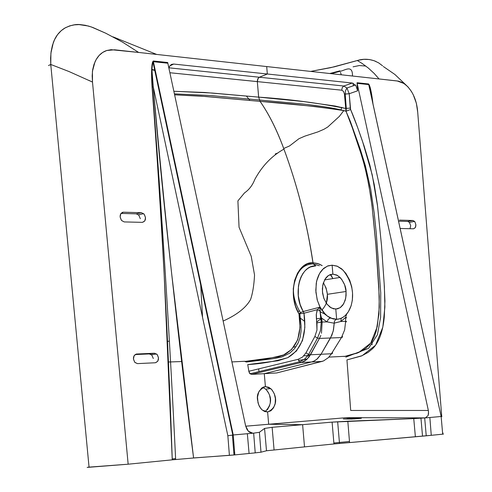 <?xml version="1.0" encoding="UTF-8"?>
<svg xmlns="http://www.w3.org/2000/svg" width="492" height="492" viewBox="0 0 492 492"><rect width="100%" height="100%" fill="white"/><g stroke="black" fill="none" stroke-linecap="round" stroke-linejoin="round"><path stroke-width="0.74" d="M332.918 278.577L330.692 274.45M382.542 65.787L378.631 62.865L374.117 60.719L369.295 59.514L363.852 59.329L358.256 60.264L330.747 67.656L310.667 71.414L334.376 66.826L357.315 60.528L362.217 63.505L368.397 68.105L374.141 73.406L379.068 78.954L266.701 66.561L267.334 74.003L352.303 83.031L355.857 85.522L357.641 90.799L357.112 83.542L357.641 90.799L349.215 93.726L346.946 88.019L343.822 86.014L352.303 83.031L267.347 74.003L259.376 77.226L343.822 86.014L342.235 87.594L341.756 90.19L257.328 81.617L258.159 78.253L259.376 77.226L343.822 86.014L352.303 83.031L355.857 85.522L357.641 90.799L349.215 93.726L350.612 109.519C353.502 116.063 357.475 126.69 362.53 141.388L372.216 174.795L377.592 206.302L381.521 245.619L384.203 284.13L384.935 301.061L384.277 317.143C382.813 331.786 378.957 342.278 372.708 348.607L368.121 352.395L361.442 355.987L346.946 359.916L350.698 410.457L346.946 359.916L362.198 355.654L375.599 345.206L382.819 327.18L384.885 307.033L384.375 286.559L381.521 245.649L377.425 204.857L374.271 184.728L369.855 165.041L364.117 146.056L357.659 127.539L350.612 109.519L345.993 111.198L344.431 94.052L349.215 93.726L350.267 108.099L345.489 108.425C317.838 102.902 288.896 99.138 258.663 97.133L260.065 101.364C268.927 114.003 276.818 129.71 283.724 148.492C297.309 185.103 307.076 223.19 313.029 262.759L319.056 263.989L322.198 265.618L317.672 263.503L313.029 262.759L313.299 263.89L315.747 265.908L313.232 263.89L312.937 262.759C295.704 261.553 286.664 294.228 298.976 313.878L300.507 312.629L303.275 311.504L303.976 313.238L298.976 313.878L300.458 312.697L303.275 311.504C292.094 293.761 300.384 264.856 315.747 265.908L310.452 266.959L307.789 268.429L305.218 270.625L302.875 273.57L300.895 277.211L299.388 281.442L298.441 286.08L298.3 295.717L300.145 304.517L303.213 311.522L319.88 307.192L317.463 309.646L320.071 311.073L319.88 307.192L320.501 314.56L321.565 318.066L316.405 318.853L316.983 322.82L322.137 322.039L321.559 318.072L327.063 321.891L334.05 323.183L340.833 321.479L341.196 318.318L340.833 321.479L345.636 317.401L345.655 321.337L340.833 321.479L345.655 321.337L345.642 317.408L346.657 314.136M330.384 274.542L332.893 278.583L330.347 274.554M307.162 359.123L298.441 360.372M322.623 361.257L276.713 372.954L323.539 360.931L328.484 357.561L331.43 353.766L332.364 353.453L332.451 352.432L332.5 353.238L331.793 353.73L321.03 354.265L316.817 359.283L313.921 361.134L311.602 361.964L322.032 361.423L311.602 361.964L264.284 373.668L276.713 372.954L264.284 373.668L265.409 386.62L268.915 387.327L272.033 389.916L274.333 393.864L275.397 398.661L275.169 403.545L273.577 407.77L270.944 410.758L267.611 411.952L268.675 424.252L346.62 417.647L268.675 424.252L267.611 411.952L264.579 411.503L261.818 409.651L259.475 406.57L258.005 402.8L257.5 397.032L258.786 391.896L261.627 388.083L263.404 387.056L265.409 386.62L264.284 373.668L312.389 361.743L314.671 360.747L317.494 358.699L321.03 354.265L331.43 353.766L341.448 337.567L331.024 354.4M345.79 316.811L345.642 317.408L346.614 317.764L345.642 318.029L346.639 317.715L345.642 317.408L340.833 321.479M338.662 319.062L336.005 319.449L334.474 321.03L333.238 331.054L330.507 337.992L341.448 337.567L344.634 329.954L345.655 321.337L346.645 321.639L345.642 321.946M335.802 109.322L314.825 106.469L260.065 101.364C289.591 103.535 317.488 106.61 343.767 110.583L345.993 111.198L352.764 128.965L359.123 147.403L364.701 166.142L368.951 185.552L371.977 205.404L376.005 246.08L378.828 286.947L379.295 307.106L377.29 326.577L370.747 343.108L358.686 352.5L344.289 356.522L357.204 353.127L362.026 350.802L366.153 347.979L369.627 344.535L372.29 340.759L374.369 336.589L376.226 331.104L378.945 314.056L379.264 296.578L375.839 244.075L373.077 215.533M349.56 442.529L347.813 421.201L332.1 422.124L333.951 443.962L426.238 435.82L424.682 417.948L413.754 418.594L415.383 436.816L413.754 418.594L425.352 417.892L346.62 417.647L425.352 417.892L424.682 417.948L426.238 435.82L431.263 435.315L429.848 417.493L425.352 417.892L429.86 417.493L431.263 435.315L333.951 443.962L332.1 422.124L413.754 418.594L347.813 421.201L349.56 442.529M350.698 410.457L428.317 410.457L350.698 410.457M428.557 411.718L428.126 415.512L425.352 417.892L428.126 415.512L428.55 413.6L428.347 410.457L357.143 83.351L357.051 82.73L368.631 83.966L441.152 416.484L442.683 434.178L443.495 434.073L442.677 434.122M350.839 306.491C347.875 314.505 343.139 318.767 336.639 319.271L335.79 309.105L336.639 319.271L339.277 318.933L342.309 317.789L345.033 315.846L348.342 311.787L351.165 305.649L352.352 300.145L352.549 293.048L351.725 286.774L349.683 280.132L345.919 273.454L341.706 268.878L337.112 266.111L332.131 265.182L332.875 274.136L337.506 275.452L341.626 279.216L344.634 284.843L346.073 291.485L345.735 298.146L343.668 303.828L340.181 307.678L335.79 309.105L331.153 307.881L326.983 304.161L323.914 298.509L322.444 291.787L322.789 285.04L324.904 279.315L328.447 275.483L332.881 274.136L332.131 265.182L337.358 266.283L342.961 270.053C352.124 281.781 354.757 293.921 350.845 306.485M342.186 336.276L341.448 337.567L330.507 337.992L321.03 354.265L310.501 354.769L319.431 338.422L317.488 338.096L314.868 336.479L305.962 352.844L308.564 354.449L310.501 354.769L321.03 354.265L331.897 335.193L333.478 329.966L334.474 321.03L336.011 319.449L338.594 319.074M321.602 318.336L316.842 321.848M321.676 310.249L321.67 310.255C328.797 302.691 329.369 293.515 323.385 282.722L326.073 288.005L327.414 294.302L346.073 291.485L327.414 294.302L326.424 303.398M293.539 347.217L296.086 346.559M246.375 96.001L249.936 100.43L246.387 96.008M372.407 209.168L370.611 195.33L366.786 174.9L362.561 158.356L351.897 126.536L345.993 111.198L340.901 110.017M310.034 355.575L307.5 356.085M344.271 356.331L328.933 357.094M268.853 424.252L302.617 424.676L332.1 422.124L302.617 424.676L304.511 446.884L333.951 443.962L304.511 446.884L302.617 424.676L268.675 424.252L245.711 426.195L268.853 424.252M352.229 419.049L343.311 418.956L359.64 417.991L352.543 418.163M360.199 418.421L353.816 418.95L361.362 418.268L359.64 417.991M345.771 357.143L368.576 348.33L377.407 334.788L380.611 317.322L380.734 292.814L376.22 232.753L374.215 213.214L370.679 189.088L365.335 165.663L360.39 149.617L350.261 121.198L345.993 111.198L344.431 94.052L343.539 91.426L341.756 90.19L257.328 81.617L258.663 97.133L303.047 101.506L335.052 106.014L345.489 108.425L350.267 108.099L350.612 109.519L346.079 111.204L346.276 108.474L345.224 94.101L349.215 93.726M331.085 73.665L340.021 71.26M339.929 70.897L329.923 73.536M365.808 66.057L359.332 65.541L353.072 66.832M266.713 66.568L379.068 78.954L374.141 73.4L368.397 68.105L362.217 63.505L357.315 60.528C363.44 58.56 369.664 58.874 375.98 61.469M417.72 112.311L441.742 416.576L417.72 112.311L416.361 103.228L413.249 94.735L411.423 91.432L407.966 86.875L403.987 83.492L397.173 80.952L379.068 78.954L398.28 81.118L402.093 82.398L405.789 84.821C412.874 91.346 416.847 100.509 417.72 112.311M358.071 144.261L357.918 142.385M373.053 104.409C371.792 93.904 370.476 87.312 369.105 84.642L370.562 89.249M441.17 416.712L441.921 416.49M371.263 92.797L368.631 83.966L368.729 84.581L357.143 83.351L428.347 410.457M333.871 443.009L349.474 441.472L333.871 443.009M443.04 433.034L442.591 433.077L443.04 433.034M443.495 434.079L431.263 435.315L442.683 434.178L441.146 416.484L429.848 417.493L441.146 416.484L368.729 84.581L357.143 83.351M357.118 83.542L357.051 82.73L368.631 83.966L370.175 87.441L371.362 92.828M320.089 307.143L317.408 300.452L315.901 292.211L316.227 283.349L317.174 279.136L318.613 275.317L320.458 272.039L322.617 269.401L327.395 266.123L332.131 265.182L327.93 265.852L323.631 268.368L319.536 273.527L316.559 281.27L315.79 290.28L317.168 299.788L319.615 306.307L323.564 312.389L327.623 316.307L330.083 317.82L333.287 318.957L336.639 319.265L330.132 317.998L324.954 314.277L319.88 307.192L303.275 311.504L303.976 313.238L317.463 309.646L316.325 314.068L316.977 330.058L314.868 336.479L305.962 352.844L302.537 357.069L298.097 359.32L248.829 371.257L249.991 373.656L251.689 374.381L301.055 362.518L299.474 361.848L298.097 359.32L248.829 371.257L247.74 364.597C261.141 363.803 274.474 361.497 287.752 357.678C301.639 349.492 307.051 334.683 303.976 313.238L298.976 313.878L295.551 306.122L293.57 297.488L293.269 288.675L294.647 280.317L297.586 273.06L301.836 267.476L307.076 263.958L312.937 262.759C307.1 223.454 297.432 185.576 283.939 149.131C276.916 130.072 268.964 114.15 260.096 101.37L201.412 96.155L174.617 94.827L205.988 96.487L260.096 101.37L258.638 97.127L257.285 81.211L257.771 78.886L259.352 77.226L168.922 67.816L259.352 77.226L267.334 74.003L266.689 66.561L138.646 52.447L122.582 42.171L105.749 33.222L91.328 26.943L85.368 25.295L80.7 24.674C76.119 23.967 70.743 25.147 64.575 28.216C59.292 31.549 55.528 36.377 53.284 42.693L50.91 53.191L50.762 64.464L50.602 58.105L51.094 51.709L52.392 45.449L54.55 39.674L57.546 34.643L61.217 30.67L65.338 27.773L69.772 25.855L74.427 24.858L79.071 24.6L88.375 26.014L92.914 27.527L105.749 33.222L122.582 42.171L138.646 52.447L266.689 66.561M412.88 220.496L414.861 221.763L415.875 224.715L415.328 227.63L413.538 228.798L400.125 228.479L413.538 228.798C416.195 227.581 416.546 225.121 414.596 221.425L412.88 220.496L407.69 221.437L398.532 221.179L407.69 221.437L412.88 220.496L399.412 220.108L412.88 220.496M244.85 361.436L278.392 356.86L283.097 355.273L291.608 349.461L297.685 339.831L300.015 327.285L298.976 313.878C302.143 333.902 297.273 347.506 284.358 354.701C271.498 358.311 258.325 360.556 244.838 361.436L246.412 362.038M334.05 323.183L327.063 321.891L321.559 318.072L320.704 318.226L321.258 322.192L316.983 322.82L316.971 330.052L314.868 336.479L317.506 338.102L308.582 354.455L305.962 352.844L302.537 357.063L298.097 359.32L299.48 361.86L301.055 362.518L311.608 361.964L301.055 362.518L251.689 374.381L249.807 373.668L248.909 371.706L247.74 364.597L277.931 360.759L287.808 357.653L296.448 350.987L302.512 340.513L304.862 327.364L303.976 313.238L317.463 309.646L319.88 307.192L325.034 314.333L330.132 317.998L328.17 319.382L327.063 321.891L328.17 319.382L330.132 317.998L336.639 319.265L332.457 318.687L327.567 316.19L325.28 314.247L320.095 307.149M327.063 321.891L322.137 322.039L327.063 321.891M325.212 314.216L320.151 311.787L320.071 311.073L317.463 309.646L317.002 310.827L316.251 314.739L316.405 318.853L320.704 318.226L320.095 311.78L322.137 322.039L321.258 322.192L320.427 330.686L317.506 338.102L319.431 338.422L330.507 337.992L319.431 338.422L308.908 357.198L304.948 360.851L301.055 362.518M310.108 355.452L306.368 359.83L301.694 362.346M200.564 282.23L202.55 317.414M257.304 81.617L169.875 72.736L257.328 81.598M258.638 97.127L204.918 92.496L173.854 91.278L212.052 93.037L258.638 97.127M173.688 64.052L169.832 65.897L173.688 64.052L267.322 74.003L173.688 64.052L171.444 64.464L169.777 65.977L171.499 64.403L173.688 64.052M168.861 68.019L169.777 65.977L168.854 67.982M274.075 449.897L272.131 427.314L264.561 428.434L266.492 450.764L304.511 446.884L266.492 450.764L264.561 428.434L272.131 427.314L302.617 424.676L272.131 427.314L274.075 449.897M259.401 432.284L253.657 433.157L255.225 452.861L260.981 452.197L259.401 432.284L264.561 428.434L259.401 432.284L260.981 452.197L266.492 450.764L260.981 452.197L255.225 452.861L253.657 433.157L259.401 432.284M247.328 433.716L253.657 433.157L251.916 433.2L252.845 433.224L249.549 432.234L248.398 431.263L246.929 429.313L245.637 425.918L167.833 63.216L152.834 61.648C152.194 62.521 151.917 65.467 151.991 70.485L153.258 86.838C151.739 73.48 151.597 65.085 152.834 61.648L153.393 61.678L153.295 60.983L152.827 61.648L153.295 60.983L167.729 62.527L167.833 63.216L153.393 61.678L153.295 60.983L167.729 62.527M231.234 425.617L230.779 425.605L231.234 425.617M304.745 321.436L299.413 317.463M251.689 374.381L264.284 373.668L251.689 374.381M151.966 69.415L155.226 70.251M244.825 361.276L231.935 361.915M155.3 70.59L151.973 69.753M152.569 62.207L153.578 62.539M247.347 433.716L249.081 453.47L255.225 452.861L234.825 454.891L233.239 434.971L227.845 435.74L229.407 455.358L234.825 454.891L193.59 457.99C177.803 335.944 164.359 212.224 153.258 86.838L152.262 86.93L153.258 86.838L227.845 435.74L233.239 434.971L153.393 61.678L233.239 434.971L234.825 454.891L249.081 453.47L247.347 433.716L233.239 434.971L252.845 433.224L248.398 431.263L245.631 425.918L167.833 63.216M200.871 285.772L200.779 284.739M113.019 36.857L156.641 54.428L113.031 36.863M153.486 62.109L152.68 61.844M48.505 65.522L50.762 64.464L89.064 467.259L50.756 64.403M50.719 64.47L50.885 66.414M88.855 80.374L92.502 82.072L128.154 464.202L172.262 459.836L164.15 274.302C160.656 205.361 156.628 142.895 152.059 86.918L151.604 70.454L152.028 64.575L152.827 61.635C151.456 65.005 151.204 73.431 152.059 86.918C161.438 212.47 168.172 336.774 172.262 459.836L128.154 464.202L88.99 467.129C86.032 467.437 86.057 467.474 89.064 467.259L128.154 464.202L92.502 82.072L69.04 71.549L50.762 64.464M92.502 82.072L92.176 75.879L92.625 69.907L93.99 64.403L96.174 59.538L99.083 55.491L102.656 52.453L106.739 50.504L111.161 49.686L138.646 52.447L114.581 49.79L106.721 50.51C101.555 52.232 97.637 56.033 94.974 61.912L92.416 71.389L92.502 82.072M172.262 459.836L193.59 457.99M172.225 458.931L175.601 458.599M193.59 457.947L229.407 455.358L227.845 435.74L153.258 86.838C157.834 142.791 163.965 205.053 171.659 273.638L193.59 457.947M153.301 358.514L151.831 355.076L149.316 353.933L154.537 353.238L157.169 354.523L158.516 357.838L157.784 361.245L155.404 362.758L137.489 363.619L134.802 362.333L133.424 358.988L134.175 355.538L136.604 354.019L154.537 353.238L157.046 354.388C159.371 358.477 158.824 361.269 155.404 362.758L137.489 363.619L134.937 362.487C132.545 358.342 133.104 355.519 136.604 354.019L136.143 354.08M141.487 212.716L144.162 214.198L145.521 217.63L144.783 221.006L142.373 222.353L124.224 221.923L121.493 220.441L120.097 216.966L120.86 213.553L123.32 212.2L141.487 212.716L144.088 214.118C146.382 218.393 145.81 221.142 142.373 222.353L124.224 221.923L121.579 220.539C119.218 216.203 119.802 213.423 123.32 212.2L141.487 212.716L136.278 213.835L141.487 212.716M343.367 418.95L353.816 418.926M350.255 418.311L346.878 418.587M140.312 218.731L138.879 215.225L136.278 213.835L120.964 213.405L136.278 213.835M123.32 212.2L122.084 212.464L123.32 212.2M136.604 354.019L154.537 353.238L149.316 353.933L135.097 354.554L149.316 353.933M410.039 228.712L410.691 225.643L409.406 222.366L407.69 221.437M267.611 411.952L262.298 410.07L260.981 408.76L258.718 404.928L257.537 399.928C256.529 393.944 259.155 389.51 265.409 386.62L270.741 388.594C277.476 395.709 278.054 407.536 267.611 411.952M265.12 411.656C272.205 404.264 272.39 396.761 265.668 389.129L262.666 387.438M341.448 337.567L342.463 337.155L342.334 335.993M346.946 88.019L345.501 90.725L345.224 94.101L344.431 94.052L343.539 91.426L341.756 90.19L342.235 87.594L343.822 86.014M250.096 373.754L300.243 361.626L305.175 358.668L308.582 354.455L310.501 354.769M322.137 322.039L321.479 333.256M320.802 335.403L319.431 338.422M352.481 76.026C352.746 63.831 344.363 70.909 340.021 71.266L340.046 71.328M340.446 72.398L341.362 74.796M353.108 83.21L353.317 85.774M303.872 355.808L310.089 355.482M181.874 361.54L168.233 362.014M331.184 73.677L340.034 71.309M339.917 70.836L329.757 73.517M152.698 61.807L153.473 62.066M153.584 62.576L152.526 62.226M371.841 341.497L372.106 344.769M267.353 409.854L269.69 405.519M270.268 402.807L270.299 399.16L269.628 395.55M268.583 392.942L266.928 390.445M258.731 368.859L258.97 371.62M257.956 359.904L258.029 360.771M234.659 452.781L233.829 452.868M332.881 274.136L336.688 275.022L340.077 277.445C344.074 282.426 346.067 287.107 346.073 291.485L346.079 295.6L345.187 300.329L342.906 305.003L340.482 307.469L337.451 308.89L333.619 308.865L329.997 307.137L326.553 303.589L323.81 298.22L322.604 293.238L322.365 288.736L323.158 283.478L325.642 278.189L327.654 276.061L330.12 274.641L332.881 274.136M152.834 61.648L151.69 71.02L152.262 86.93C161.923 212.593 169.722 336.786 175.65 459.516M313.293 263.89L319.363 265.748M174.408 93.855L210.558 95.51L302.199 103.923C320.298 105.897 334.154 108.117 343.767 110.583M355.482 85.018L346.922 88.013M337.66 421.718L339.498 443.433M420.961 418.225L422.523 436.176M340.925 110.023L341.811 107.342M343.791 110.595L339.388 116.364L327.721 127.028L323.951 129.273L317.949 131.874L304.843 136.136L298.976 138.695L289.524 145.958L283.724 148.486M405.789 84.821L394.879 74.458L383.323 66.506M300.507 312.629L299.806 313.736L301.067 325.612L301.049 331.202L300.194 337.063L298.177 342.844L294.585 348.582L289.745 353.139L281.836 356.983L274.185 358.57L246.412 362.032M313.226 263.89C299.056 264.376 296.166 277.39 294.431 282.943C292.051 292.107 294.056 302.02 300.458 312.697M297.844 311.75L299.13 310.895M167.329 341.479L169.242 341.122M275.268 153.947L277.98 152.95M223.165 321.042C236.886 314.886 246.018 307.715 250.557 299.548C252.697 293.318 254.026 285.145 254.542 275.022L251.203 256.24L239.05 227.236L237.9 200.896L244.524 192.882C249.106 189.734 252.537 185.244 254.819 179.414C262.162 165.896 271.867 155.798 283.933 149.119M154.752 68.031L154.279 67.914M233.995 454.971L232.408 435.057M232.79 435.002L152.877 61.574M351.294 418.237L351.362 419.049M143.658 213.669L138.443 214.783M156.616 353.982L151.401 354.671M414.578 221.406L409.393 222.347M270.741 388.594L265.668 389.129M324.566 279.905L340.077 277.445"/></g></svg>
